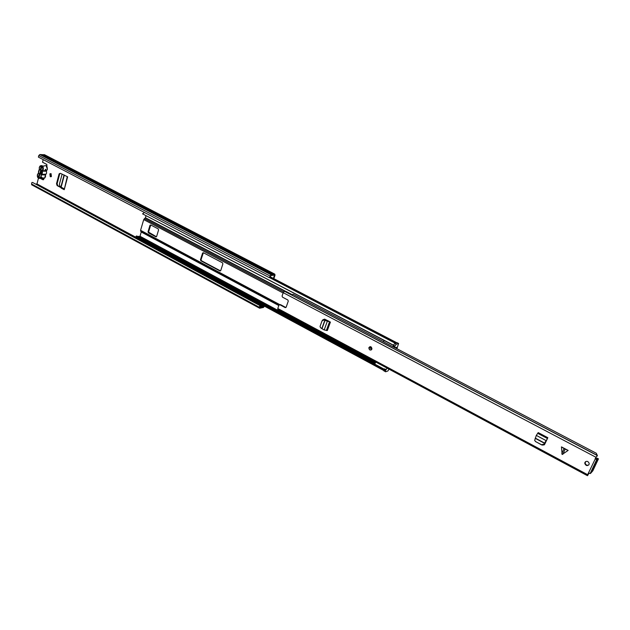 <?xml version="1.0" encoding="UTF-8"?>
<svg xmlns="http://www.w3.org/2000/svg" width="630" height="630" viewBox="0 0 630 630"><rect width="100%" height="100%" fill="white"/><g stroke="black" fill="none" stroke-linecap="round" stroke-linejoin="round"><path stroke-width="0.94" d="M41.525 167.785L41.635 166.934M51.046 173.644L49.872 173.872L50.242 176.723L51.424 176.487L51.046 173.644M50.912 173.581L50.495 173.872L50.998 176.778M44.746 154.846L39.847 154.531L38.792 155.555L38.391 157.106L269.341 277.673L270.979 274.712L274.767 274.121L275.042 275.152L273.853 278.649M264.49 306.188L263.434 307.464L259.623 308.243L259.324 307.259L259.899 305.574L260.434 305.471L32.563 182.448L259.899 305.574M40.596 178.172L43.478 179.723M60.322 173.297L59.023 174.171L60.354 173.305L67.646 176.817L64.221 189.701L67.284 176.628M63.945 189.213L57.125 185.598L56.511 183.716L57.133 183.708L59.637 174.171M57.133 183.708L57.739 185.59L57.125 185.598M61.685 188L57.739 185.59M244.975 292.674L241.007 290.54M56.511 183.716L59.023 174.171M61.063 188.016L64.221 189.701M46.959 166.446L46.817 164.454L42.541 162.209L43.202 159.618M40.312 178.369L42.871 179.731L43.643 179.581L43.911 178.495M38.446 178.164L36.973 183.921L35.69 184.141M269.341 277.673L269.876 277.586L270.672 275.625L274.459 275.034L273.428 278.428M264.065 305.967L263.734 306.574L259.922 307.345L260.434 305.471M260.489 304.038L258.717 304.542M32.075 184.992L31.539 183.984L31.933 182.456M41.257 154.563L272.176 274.523M43.108 154.602L273.231 274.018M258.473 303.936L255.89 302.534L256.402 302.258L258.985 303.652L258.402 304.369M255.89 302.534L255.811 302.975M39.21 176.825L41.241 167.635M41.257 170.257L40.32 173.904M64.071 188.732L61.142 187.181L64.339 175.093M61.142 187.181L59.732 186.007L59.425 184.141L62.118 174.101M41.745 171.21L40.966 169.974L41.769 172.864L39.855 174.305L39.091 177.274L38.485 176.951L39.257 173.959C37.989 171.667 38.359 170.242 40.352 169.675L41.123 166.666L41.73 166.989L40.966 169.974M46.124 174.108L46.62 173.053L46.368 171.195L42.399 171.187L42.391 173.053L41.548 174.471L46.124 174.108M39.855 174.305L41.793 172.793M40.352 169.675L40.611 170.084M39.721 173.549L39.257 173.959M38.485 176.951L39.178 176.951M145.987 215.814L145.42 217.736L143.719 219.602L140.577 230.32L141.238 232.013L139.994 236.258L375.291 362.707M148.034 231.824L148.397 232.84L155.862 236.817L156.649 236.407L158.587 229.934L158.224 228.91L150.727 224.957L149.94 225.367L148.034 231.824L156.429 236.762M222.894 263.883L222.508 262.812L203.395 252.732L202.608 253.008L200.474 259.733L200.852 260.788L219.894 270.932L220.713 270.624L222.894 263.883M327.947 321.324L330.419 322.048L327.947 321.324L328.135 320.835M203.364 252.717L201.041 259.67L201.419 260.725L220.508 270.884M150.759 224.973L148.625 231.777M393.388 345.327L142.569 213.853L393.388 345.138L393.671 344.704M142.569 213.853L144.467 212.483M375.165 362.904L139.805 236.392L137.781 236.557L374.7 364.085L375.858 362.085M137.135 237.541L136.159 237.014L135.993 236.384L136.639 235.943L384.174 369.188M135.993 236.384L383.93 369.786M383.749 341.901L383.78 340.302M396.9 348.713L398.601 343.476L396.301 344.224L394.916 346.067L394.782 347.689L396.648 347.311L396.238 348.366M393.207 345.949L394.711 346.744L393.207 345.949L393.404 345.272L394.789 343.437L396.301 344.224M387.111 368.125L386.103 369.605L384.457 368.865L385.946 369.66L385.253 371.582L385.623 371.794L387.946 370.936L388.978 369.133M398.601 343.476L397.097 342.696L394.789 343.437M384.135 370.991L384.457 368.865M564.535 448.844L568.142 450.418L562.125 454.482L561.456 446.875L564.535 448.844M371.865 349.146L371.952 348.839C371.472 346.508 370.464 346.091 368.928 347.587L368.841 347.886C369.314 350.217 370.322 350.642 371.865 349.146M589.042 464.538L589.207 463.444C588.097 461.058 586.672 460.695 584.947 462.365L584.782 463.444C585.884 465.838 587.302 466.2 589.042 464.538M588.759 464.979C586.979 465.641 585.782 465.019 585.16 463.121L585.624 461.585M322.788 319.804L324.615 319.134L329.128 321.363M568.142 450.418L561.456 446.875M542.273 445.119L544.619 444.41L547.832 437.7L544.336 444.221L541.532 444.748L544.17 444.048L545.47 441.543M595.2 458.593L597.248 455.435L596.327 453.269L395.207 347.823M279.759 304.707L280.484 304.629L279.862 304.755L285.225 307.613L286.162 307.212L288.272 301.116L287.863 299.998L282.484 297.155L282.075 296.037L283.232 292.682L284.429 291.249L284.886 291.406M279.862 304.755L278.933 305.156L277.791 308.487L587.64 474.689L595.248 458.987L596.76 459.514L598.461 458.853L592.838 470.799L590.515 473.453L588.601 473.114M595.57 458.27L597.248 455.435M588.097 474.406L589.089 473.327L587.979 474.532L588.593 473.114M285.225 307.613L285.839 307.487L280.484 304.629M543.414 445.008L544.312 444.835M291.997 295.068L293.029 294.249L383.394 341.625M597.39 455.262L597.185 456.112M293.029 294.249L291.942 295.076M597.082 455.293L291.28 294.761L597.043 455.317M588.168 474.752L587.428 475.697L587.64 474.689M278.098 309.613L277.791 308.487M285.894 291.934L286.288 291.564L292.336 294.738M595.618 458.664L597.106 459.451L590.515 473.453M595.822 458.774L597.224 458.199M284.539 291.225L290.942 294.588M541.532 444.748L535.642 441.599L534.673 440.425L536.303 435.401L538.225 432.613L547.832 437.7M547.139 439.22L545.887 441.252M535.642 441.599L541.698 444.922M535.846 441.795L535.335 441.402M326.411 320.93L324.159 319.914L322.04 320.883L320.158 326.112L320.079 326.883L321.158 328.238L324.182 329.939L327.332 330.553L330.419 322.048M322.19 320.575L324.316 319.599L327.002 320.788M45.919 169.352L45.541 170.801M36.973 183.921L256.394 302.258M259.914 304.156L263.946 306.33M42.871 179.731L43.462 179.731M260.103 306.448L261.269 307.078L260.103 306.448M260.355 305.7L262.497 306.857M260.379 305.637L262.56 306.818M36.761 184.125L256.064 302.439M259.466 304.274L263.734 306.574M272.766 274.94L273.247 275.192L272.766 274.94M31.539 183.984L259.324 307.259M39.847 154.531L270.979 274.712M38.792 155.555L269.923 275.956M44.328 154.626L274.767 274.121M258.867 303.707L256.276 302.313M45.376 169.352L44.998 170.801M60.874 187L64.055 174.967M38.406 173.171L39.399 169.36M37.509 174.66L38.186 173.392M38.225 173.557L37.501 174.793C37.871 178.385 39.013 178.999 40.919 176.62L41.879 171.289L42.501 170.769L46.478 170.777L47.321 169.36C47.36 166.099 46.273 164.989 44.053 166.036L42.588 166.021M41.769 177.266C42.651 178.676 43.659 178.904 44.777 177.959L45.415 174.888L41.446 174.896L40.8 177.975C38.635 179.062 37.532 177.999 37.485 174.786M39.407 167.265L40.068 165.997C42.289 164.958 43.383 166.068 43.344 169.344L42.501 170.769L42.1 170.446L42.824 169.21C42.454 165.595 41.304 164.997 39.399 167.391L39.391 169.013M44.517 177.959L43.045 177.967M45.439 174.982L45.525 174.471M40.926 174.998L41.446 174.896L41.147 174.156M46.368 171.195L46.636 170.636M39.375 169.021L39.375 167.383M42.1 170.446L41.879 171.289M38.43 172.722L39.139 169.69M39.115 169.714L38.438 172.714M140.655 231.202L278.964 305.085M140.577 230.32L279.98 304.731M326.986 329.821L327.498 330.089M145.302 217.925L286.044 291.816M145.42 217.736L286.225 291.635M143.719 219.602L283.13 292.989M144.333 218.665L283.634 291.903M141.238 232.013L278.799 305.542M141.222 231.84L278.854 305.392L141.23 231.856M269.727 277.609L395.451 343.224M269.648 277.625L395.38 343.248M138.277 236.282L374.85 363.549M269.569 277.633L395.317 343.271M270.05 277.074L396.341 342.94M269.939 277.413L395.845 343.098M220.453 270.853L219.894 270.932M201.419 260.725L200.852 260.788M201.041 259.67L200.474 259.733M203.12 253.079L202.553 253.142M148.979 232.793L148.397 232.84M150.531 225.327L149.94 225.367M156.413 236.778L155.862 236.817M393.254 345.673L394.758 346.461M394.916 346.067L393.404 345.272M385.599 370.125L384.111 369.322M383.961 369.716L385.45 370.519M565.102 449.111L562.889 454.262M283.232 292.682L595.854 457.199M284.429 291.249L596.98 455.372M290.603 294.407L291.28 294.761M598.461 458.853L597.185 458.183M537.886 433.133L547.494 438.22M537.642 433.298L547.257 438.385M536.303 435.401L545.919 440.504M535.24 438.102L544.698 443.142M535.153 438.315L544.596 443.339M561.818 453.695L564.023 448.536M329.86 321.914L326.773 330.419M329.522 321.993L326.434 330.506M327.269 321.426L324.182 329.939M325.048 320.229L322.024 328.616M324.867 320.15L321.843 328.521M371.291 348.784L369.857 347.91L371.33 348.697M371.164 348.437L370.424 348.043L371.164 348.437M371.046 350.02C369.692 350.044 369.03 349.311 369.046 347.823L369.093 347.626M369.125 347.524L369.96 346.65M50.495 173.872L49.872 173.872M31.61 184.74L259.269 308.038M59.96 173.557L59.338 173.557M38.162 173.415L37.414 174.675M37.406 174.723C37.083 177.707 38.209 178.794 40.8 177.975L44.777 177.959L45.502 176.723L45.51 174.518L41.745 174.29L45.927 174.282M40.068 165.997L39.312 167.281M46.155 165.721L47.407 169.344L46.667 170.596L42.47 170.761L46.455 170.801L46.533 171.368M39.296 167.32L39.304 169.376M140.592 231.108L278.988 305.038M269.813 277.594L395.53 343.2M270.168 276.735L396.853 342.775M136.159 237.014L383.757 370.487M203.175 252.945L202.608 253.008M150.625 225.123L150.035 225.162M394.782 347.689L383.402 341.728M385.253 371.582L383.772 370.786M277.712 309.385L587.294 475.611M596.76 459.514L590.152 473.563M329.876 321.906L326.789 330.411M329.451 322.009L326.356 330.522M370.928 347.547L369.826 347.918C370.44 347.114 370.952 347.319 371.377 348.54M369.046 347.823C368.889 349.555 369.723 350.17 371.543 349.674"/></g></svg>

